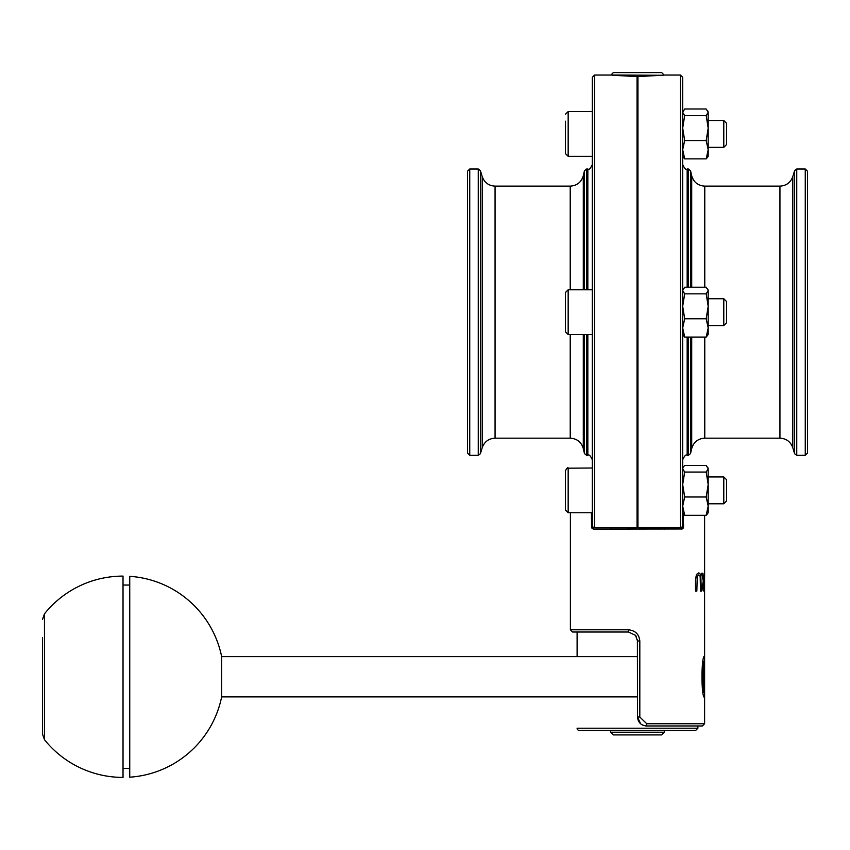<?xml version="1.0" encoding="UTF-8"?>
<svg xmlns="http://www.w3.org/2000/svg" width="850" height="850" viewBox="0 0 850 850"><rect width="100%" height="100%" fill="white"/><g stroke="black" fill="none" stroke-linecap="round" stroke-linejoin="round"><path stroke-width="1.27" d="M586.638 289.786L586.638 168.991L584.46 170.722L583.291 175.748C581.336 182.229 576.98 185.693 570.222 186.129L495.061 186.129C488.686 185.768 484.404 182.591 482.205 176.598L480.388 170.584L480.388 453.719L478.252 455.313L478.252 168.991L480.388 170.584M469.742 168.991L467.5 171.232L467.5 453.071L469.742 455.313L469.742 168.991L478.252 168.991M794.612 170.584L794.612 453.719L796.747 455.313L796.747 168.991L794.612 170.584L792.795 176.598C790.596 182.591 786.314 185.768 779.939 186.129L704.778 186.129C698.02 185.693 693.664 182.24 691.709 175.748L690.54 170.722L690.54 287.215M807.5 453.071L807.5 171.232L805.258 168.991L805.258 455.313L807.5 453.071M662.288 75.267L664.116 75.044L661.661 72.59L613.339 72.59L610.884 75.044L662.288 75.267L637.946 76.574L637.946 527.786L680.446 527.786A2.242 2.242 0 0 0 682.688 525.544L682.688 77.286L680.446 75.044L680.446 527.786L681.987 527.17M637.5 734.91L661.661 734.91L664.339 732.232L610.661 732.232L613.339 734.91L637.5 734.91M704.607 697.34L704.607 656.179C701.112 654.914 701.112 698.604 704.607 697.34L704.607 723.732L646.754 723.732L646.446 725.964L702.366 725.964L646.446 725.964C641.038 725.443 638.053 722.457 637.5 717.018L640.709 723.881L637.5 717.039L637.394 639.625M703.258 661.098L703.258 692.41M591.568 527.68L591.419 512.741M682.072 528.997L593.661 529.125L592.036 528.434M591.419 526.883L593.661 529.125M681.339 529.125L683.581 526.883L683.177 528.158M682.964 528.434L682.21 528.955M579.339 730.437L695.661 730.437L697.893 728.206L577.107 728.206A2.242 2.242 0 0 0 579.339 730.437M636.427 636.724L635.386 635.184L636.427 636.724M646.754 723.732L639.816 717.018L639.816 640.964C639.104 634.174 635.247 630.445 628.246 629.786L628.554 632.018L577.107 632.018L577.107 656.625M642.069 724.816L645.362 725.9L642.069 724.816M643.896 725.592L642.271 724.933L643.896 725.592M640.581 723.775L639.466 722.606L640.581 723.775M628.246 629.786L570.393 629.786L572.634 632.018L628.554 632.018L635.545 635.386L637.5 640.964L639.816 640.964M683.581 526.883L683.134 513.517L684.686 515.302L682.688 506.154L684.686 496.995L682.688 484.532L684.686 472.058L682.688 468.754L683.134 467.224L684.686 465.439L706.191 465.439L708.188 468.754L708.188 484.532L706.191 472.058L708.188 468.754L707.742 467.224M695.523 591.111L695.47 579.944L696.437 574.494L698.796 572.847L696.49 574.494L695.523 579.944L695.523 591.111L696.841 591.111L697.244 576.343L698.838 574.876L700.219 576.343L700.506 591.111L701.335 591.111L700.751 574.494L698.838 572.847M700.506 591.111L700.166 576.343L698.796 574.876M703.843 591.111L702.918 590.176L702.419 586.256L703.279 581.007L701.664 573.219L703.322 581.007L702.461 586.256L702.961 590.176L703.843 591.111L704.395 591.111L704.151 573.219M704.586 576.64L704.607 656.179M593.003 527.159L592.312 525.544A2.242 2.242 0 0 0 594.554 527.786L637.054 527.786L594.554 527.574A2.242 2.029 180 0 1 592.312 525.544L592.312 77.286L594.554 75.044L610.884 75.044M594.554 75.044L594.554 527.786L593.013 527.17M612.712 75.267L637.054 76.574L637.054 527.574M587.839 289.786L587.839 168.991C588.933 170.127 590.421 168.64 592.312 164.518L592.312 334.517L568.161 334.517L568.161 289.786L565.473 292.464L565.473 331.84L568.161 334.517M637.946 527.574L680.446 527.574A2.242 2.029 180 0 0 682.688 525.544L681.997 527.159M703.758 580.338L702.578 573.219L701.707 573.219M703.821 589.061L703.067 586.064L703.279 583.259L704.151 582.324L703.821 589.061M704.108 589.061L704.108 582.324M704.629 576.64L704.629 573.219M637.946 203.575L637.054 203.575M637.054 420.729L637.946 420.729M42.5 637.787L42.5 734.092L44.466 739.681L44.466 613.827L42.5 619.427M44.466 739.681A100.661 100.661 0 0 0 123.027 777.41L123.027 576.098A100.661 100.661 0 0 0 44.466 613.827M129.742 745.014L129.742 777.187A100.661 100.661 0 0 0 221.648 696.883L221.648 656.625A100.661 100.661 0 0 0 129.742 576.321L129.742 745.014M708.188 506.154L706.191 496.995L708.188 484.532L708.188 512.741L706.191 515.302L708.188 506.154M707.742 513.517L706.191 515.302L684.686 515.302M706.191 496.995L684.686 496.995M706.191 472.058L684.686 472.058M708.188 476.946L723.786 476.946L723.786 503.795L708.188 503.795M567.152 468.201L592.312 467.999L592.312 512.741L568.161 512.741L568.161 467.999C567.917 467.096 567.024 467.989 565.473 470.688L565.473 509.798M723.786 503.795L726.527 501.043L726.527 479.697L723.786 476.946M565.473 510.053L568.161 512.741L565.473 510.053L565.473 482.205M566.907 468.308L565.473 470.688L565.473 477.626M707.742 157.08L706.191 158.865L708.188 149.706L708.188 156.304L706.191 158.865L684.686 158.865L683.134 157.08L684.686 158.865L682.688 149.706L682.688 128.095L684.686 140.558L682.688 149.706M707.742 110.787L708.188 112.317L706.191 109.002L684.686 109.002L682.688 112.317L684.686 115.621L682.688 128.095M682.688 112.317L683.134 110.787M706.191 140.558L708.188 128.095L708.188 149.706L706.191 140.558L684.686 140.558M706.191 115.621L708.188 112.317L708.188 128.095L706.191 115.621L684.686 115.621M708.188 120.509L723.786 120.509L723.786 147.358L708.188 147.358M565.473 121.189L565.473 153.616L568.161 156.304L568.161 111.562L592.312 111.562L592.312 154.849M723.786 147.358L726.527 144.606L726.527 123.261L723.786 120.509M592.312 156.304L568.161 156.304L565.473 153.616L565.473 125.757M682.688 327.93L684.686 337.089L682.688 334.517L682.688 327.93L684.686 318.771L682.688 306.308L682.688 290.53L684.686 293.845L682.688 306.308M707.742 289.011L708.188 290.53L706.191 287.215L684.686 287.215L682.688 290.53M706.191 337.089L708.188 327.93L708.188 334.517L706.191 337.089L684.686 337.089M708.188 306.308L706.191 293.845L708.188 290.53L708.188 327.93L706.191 318.771L708.188 306.308M706.191 318.771L684.686 318.771M706.191 293.845L684.686 293.845M708.188 298.733L723.786 298.733L723.786 325.571L708.188 325.571M723.786 325.571L726.527 322.83L726.527 301.474L723.786 298.733M565.473 324.902L565.473 303.981M584.46 334.517L584.46 453.581L586.638 455.313L586.638 334.517M584.46 170.722L584.46 289.786M583.291 289.786L583.291 175.748M570.222 334.517L570.222 438.164C576.98 438.611 581.336 442.064 583.291 448.556L583.291 334.517M586.638 455.313L587.839 455.313L587.839 334.517M482.205 176.598L482.205 447.706L480.388 453.719M688.362 337.089L688.362 455.313L690.54 453.581L690.54 337.089M687.161 287.215L687.161 168.991L688.362 168.991L688.362 287.215M691.709 337.089L691.709 448.556L690.54 453.581M691.709 175.748L691.709 287.215M688.362 455.313L687.161 455.313L687.161 337.089M779.939 186.129L779.939 438.164C786.314 438.526 790.596 441.713 792.795 447.706L792.795 176.598M482.205 447.706C484.404 441.713 488.686 438.536 495.061 438.164L495.061 186.129M570.222 186.129L570.222 289.786M704.778 287.215L704.778 186.129M779.939 438.164L704.778 438.164L704.778 337.089M639.816 717.018L637.5 717.018M583.291 448.556L584.46 453.581M586.638 168.991L587.839 168.991M469.742 455.313L478.252 455.313M688.362 168.991L690.54 170.722M796.747 455.313L805.258 455.313M796.747 168.991L805.258 168.991M792.795 447.706L794.612 453.719M570.222 438.164L495.061 438.164M691.709 448.556C693.664 442.064 698.02 438.611 704.778 438.164M610.661 730.437L610.661 732.232M664.339 730.437L664.339 732.232M697.893 728.206L697.893 725.964M704.607 723.732L702.366 725.964M628.554 632.018L635.545 635.386M570.393 512.741L570.393 629.786M704.607 515.302L704.607 573.219M610.661 527.786L610.661 529.125M664.339 527.786L664.339 529.125M664.116 75.044L680.446 75.044M587.839 455.313C588.954 454.176 590.442 455.674 592.312 459.786M687.161 455.313C686.067 454.176 684.579 455.664 682.688 459.786M687.161 168.991C686.067 170.127 684.579 168.64 682.688 164.518M129.742 585.044L123.027 585.044M129.742 768.464L123.027 768.464M637.5 656.625L221.648 656.625M637.5 696.883L221.648 696.883M682.688 512.741L683.134 513.517M682.688 467.999L683.134 467.224M637.054 503.795L637.946 503.795M637.054 476.946L637.946 476.946M568.161 111.562L565.473 114.251L568.161 111.562M682.688 156.304L683.134 157.08M637.054 147.358L637.946 147.358M637.054 120.509L637.946 120.509M682.688 289.786L683.134 289.011M637.054 325.571L637.946 325.571M637.054 298.733L637.946 298.733M568.161 289.786L592.312 289.786"/></g></svg>
